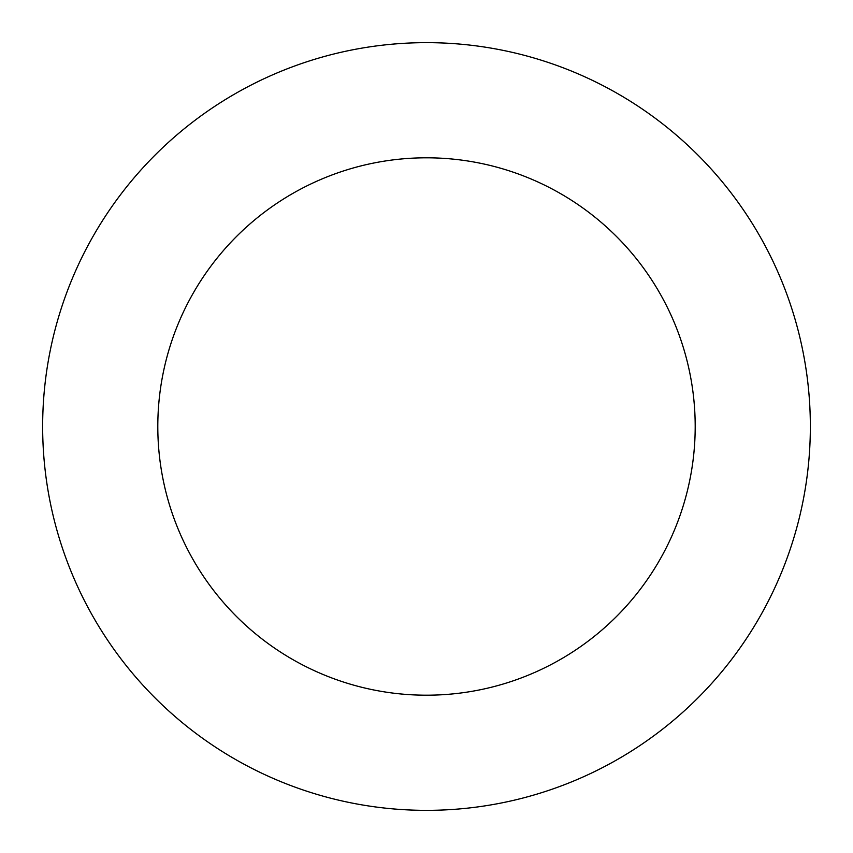 <?xml version="1.0" encoding="UTF-8"?>
<svg xmlns="http://www.w3.org/2000/svg" width="853" height="853" viewBox="0 0 853 853"><rect width="100%" height="100%" fill="white"/><g stroke="black" fill="none" stroke-linecap="round" stroke-linejoin="round"><path stroke-width="1.28" d="M426.5 42.65A383.85 383.85 0 0 1 810.35 426.5A383.85 383.85 0 0 1 426.5 810.35A383.85 383.85 0 0 1 42.65 426.5A383.85 383.85 0 0 1 426.5 42.65M426.5 695.195A268.695 268.695 0 0 1 157.805 426.5A268.695 268.695 0 0 1 426.5 157.805A268.695 268.695 0 0 1 695.195 426.5A268.695 268.695 0 0 1 426.5 695.195"/></g></svg>
